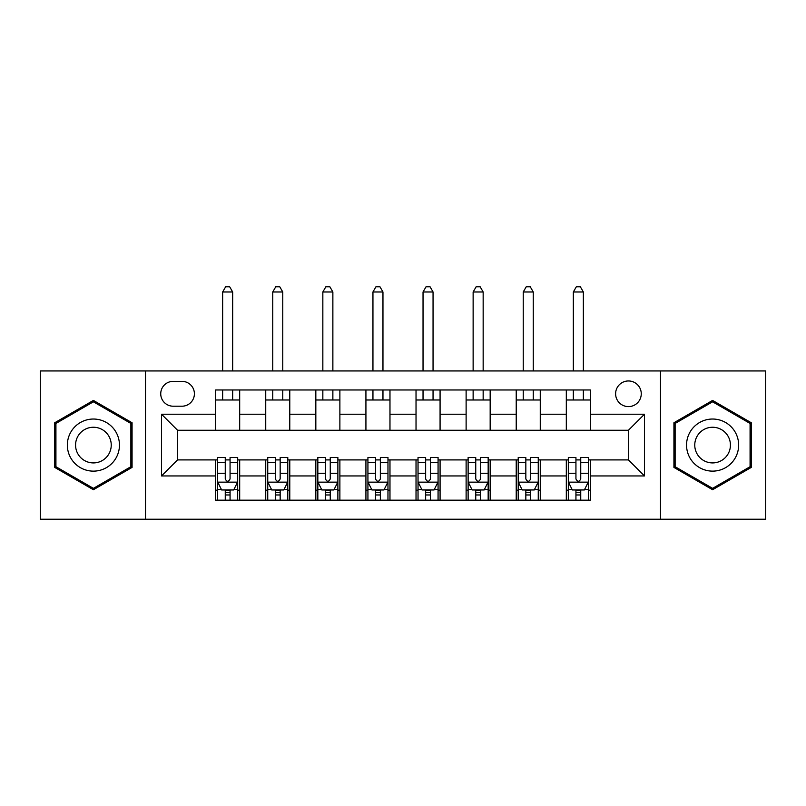 <?xml version="1.0" encoding="UTF-8"?>
<svg xmlns="http://www.w3.org/2000/svg" width="806" height="806" viewBox="0 0 806 806"><rect width="100%" height="100%" fill="white"/><g stroke="black" fill="none" stroke-linecap="round" stroke-linejoin="round"><path stroke-width="1.21" d="M628.438 380.956A12.825 12.825 0 0 0 615.613 393.781A12.825 12.825 0 0 0 628.438 406.607A12.825 12.825 0 0 0 641.264 393.781A12.825 12.825 0 0 0 628.438 380.956M660.497 519.225L765.7 519.225L765.7 370.941L660.497 370.941L660.497 519.225L145.503 519.225L145.503 370.941L40.3 370.941L40.3 519.225L145.503 519.225M173.159 406.204L181.975 406.204A12.422 12.422 0 0 0 194.397 393.781A12.422 12.422 0 0 0 181.975 381.359L173.159 381.359A12.422 12.422 0 0 0 160.737 393.781A12.422 12.422 0 0 0 173.159 406.204M660.497 370.941L145.503 370.941M215.635 475.943L161.532 475.943L161.532 414.224L215.635 414.224L215.635 430.253L177.562 430.253L177.562 459.914L215.635 459.914L215.635 500.183L590.365 500.183L590.365 459.914L628.438 459.914L628.438 430.253L590.365 430.253L590.365 414.224L644.468 414.224L644.468 475.943L590.365 475.943M590.365 414.224L590.365 389.973L215.635 389.973L215.635 414.224M566.316 389.973L566.316 430.253L590.365 430.253M566.316 430.253L215.635 430.253M215.635 459.914L217.64 459.914M225.257 459.914L230.063 459.914M237.679 459.914L239.684 459.914L239.684 500.183M267.743 459.914L239.684 459.914M275.35 459.914L280.166 459.914M287.782 459.914L289.777 459.914L289.777 500.183M317.836 459.914L289.777 459.914M325.453 459.914L330.259 459.914M337.875 459.914L339.88 459.914L339.88 500.183M367.929 459.914L339.88 459.914M375.546 459.914L380.351 459.914M387.968 459.914L389.973 459.914L389.973 500.183M418.032 459.914L389.973 459.914M425.649 459.914L430.454 459.914M438.071 459.914L440.076 459.914L440.076 500.183M468.125 459.914L440.076 459.914M475.742 459.914L480.547 459.914M488.164 459.914L490.169 459.914L490.169 500.183M518.218 459.914L490.169 459.914M525.834 459.914L530.65 459.914M538.257 459.914L540.262 459.914L540.262 500.183M568.321 459.914L540.262 459.914M575.937 459.914L580.743 459.914M588.36 459.914L590.365 459.914M239.684 389.973L239.684 430.253M215.635 399.998L239.684 399.998M215.635 490.169L217.64 490.169M225.257 490.169L230.063 490.169M237.679 490.169L239.684 490.169M265.738 459.914L265.738 500.183M265.738 389.973L265.738 430.253M289.777 389.973L289.777 430.253M265.738 399.998L289.777 399.998M265.738 490.169L267.743 490.169M275.35 490.169L280.166 490.169M287.782 490.169L289.777 490.169M315.831 459.914L315.831 500.183M315.831 490.169L317.836 490.169M325.453 490.169L330.259 490.169M337.875 490.169L339.88 490.169M315.831 389.973L315.831 430.253M339.88 389.973L339.88 430.253M315.831 399.998L339.88 399.998M365.924 459.914L365.924 500.183M365.924 490.169L367.929 490.169M375.546 490.169L380.351 490.169M387.968 490.169L389.973 490.169M365.924 389.973L365.924 430.253M389.973 389.973L389.973 430.253M365.924 399.998L389.973 399.998M416.027 459.914L416.027 500.183M416.027 490.169L418.032 490.169M425.649 490.169L430.454 490.169M438.071 490.169L440.076 490.169M416.027 389.973L416.027 430.253M440.076 389.973L440.076 430.253M416.027 399.998L440.076 399.998M466.12 459.914L466.12 500.183M466.12 490.169L468.125 490.169M475.742 490.169L480.547 490.169M488.164 490.169L490.169 490.169M466.12 389.973L466.12 430.253M490.169 389.973L490.169 430.253M466.12 399.998L490.169 399.998M516.223 459.914L516.223 500.183M516.223 490.169L518.218 490.169M525.834 490.169L530.65 490.169M538.257 490.169L540.262 490.169M516.223 389.973L516.223 430.253M540.262 389.973L540.262 430.253M516.223 399.998L540.262 399.998M566.316 459.914L566.316 500.183M566.316 490.169L568.321 490.169M575.937 490.169L580.743 490.169M588.36 490.169L590.365 490.169M566.316 399.998L590.365 399.998M177.562 430.253L161.532 414.224M177.562 459.914L161.532 475.943M644.468 414.224L628.438 430.253M644.468 475.943L628.438 459.914M93.405 489.736L132.073 467.409L132.073 422.757L93.405 400.421L54.727 422.757L54.727 467.409L93.405 489.736M751.273 422.757L712.595 400.421L673.927 422.757L673.927 467.409L712.595 489.736L751.273 467.409L751.273 422.757M225.257 494.975L230.063 494.975M217.64 462.533L225.257 462.533L225.257 457.506L217.64 457.506L217.64 481.948L221.65 489.967L233.669 489.967L237.679 481.948L237.679 457.506L230.063 457.506L230.063 462.533L237.679 462.533M237.679 481.948L237.679 500.183M217.64 481.948L217.64 500.183M230.063 489.967L230.063 500.183M225.257 500.183L225.257 489.967M225.257 462.533L225.257 478.945C226.859 482.038 228.461 482.038 230.063 478.945L230.063 462.533M232.672 399.998L232.672 389.973M232.672 370.941L232.672 291.984L222.647 291.984L222.647 370.941M222.647 399.998L222.647 389.973M222.647 291.984L225.66 286.775L229.67 286.775L232.672 291.984M275.35 494.975L280.166 494.975M267.743 462.533L275.35 462.533L275.35 457.506L267.743 457.506L267.743 481.948L271.743 489.967L283.772 489.967L287.782 481.948L287.782 457.506L280.166 457.506L280.166 462.533L287.782 462.533M287.782 481.948L287.782 500.183M267.743 481.948L267.743 500.183M280.166 489.967L280.166 500.183M275.35 500.183L275.35 489.967M275.35 462.533L275.35 478.945C276.952 482.038 278.554 482.038 280.166 478.945L280.166 462.533M282.765 399.998L282.765 389.973M282.765 370.941L282.765 291.984L272.75 291.984L272.75 370.941M272.75 399.998L272.75 389.973M272.75 291.984L275.753 286.775L279.763 286.775L282.765 291.984M325.453 494.975L330.259 494.975M317.836 462.533L325.453 462.533L325.453 457.506L317.836 457.506L317.836 481.948L321.846 489.967L333.865 489.967L337.875 481.948L337.875 457.506L330.259 457.506L330.259 462.533L337.875 462.533M337.875 481.948L337.875 500.183M317.836 481.948L317.836 500.183M330.259 489.967L330.259 500.183M325.453 500.183L325.453 489.967M325.453 462.533L325.453 478.945C327.055 482.038 328.657 482.038 330.259 478.945L330.259 462.533M332.868 399.998L332.868 389.973M332.868 370.941L332.868 291.984L322.843 291.984L322.843 370.941M322.843 399.998L322.843 389.973M322.843 291.984L325.856 286.775L329.856 286.775L332.868 291.984M375.546 494.975L380.351 494.975M367.929 462.533L375.546 462.533L375.546 457.506L367.929 457.506L367.929 481.948L371.939 489.967L383.958 489.967L387.968 481.948L387.968 457.506L380.351 457.506L380.351 462.533L387.968 462.533M387.968 481.948L387.968 500.183M367.929 481.948L367.929 500.183M380.351 489.967L380.351 500.183M375.546 500.183L375.546 489.967M375.546 462.533L375.546 478.945C377.148 482.038 378.749 482.038 380.351 478.945L380.351 462.533M382.961 399.998L382.961 389.973M382.961 370.941L382.961 291.984L372.946 291.984L372.946 370.941M372.946 399.998L372.946 389.973M372.946 291.984L375.949 286.775L379.958 286.775L382.961 291.984M425.649 494.975L430.454 494.975M418.032 462.533L425.649 462.533L425.649 457.506L418.032 457.506L418.032 481.948L422.042 489.967L434.061 489.967L438.071 481.948L438.071 457.506L430.454 457.506L430.454 462.533L438.071 462.533M438.071 481.948L438.071 500.183M418.032 481.948L418.032 500.183M430.454 489.967L430.454 500.183M425.649 500.183L425.649 489.967M425.649 462.533L425.649 478.945C427.24 482.038 428.852 482.038 430.454 478.945L430.454 462.533M433.054 399.998L433.054 389.973M433.054 370.941L433.054 291.984L423.039 291.984L423.039 370.941M423.039 399.998L423.039 389.973M423.039 291.984L426.042 286.775L430.051 286.775L433.054 291.984M115.963 432.056A26.054 26.054 0 0 0 80.378 422.525A26.054 26.054 0 0 0 70.837 458.11A26.054 26.054 0 0 0 106.432 467.641A26.054 26.054 0 0 0 115.963 432.056M108.85 436.167A17.833 17.833 0 0 0 84.489 429.638A17.833 17.833 0 0 0 77.96 454A17.833 17.833 0 0 0 102.322 460.528A17.833 17.833 0 0 0 108.85 436.167M93.405 488.355L55.926 466.714L55.926 423.442L93.405 401.811L130.874 423.442L130.874 466.714L93.405 488.355M712.595 471.127A26.054 26.054 0 0 0 738.649 445.083A26.054 26.054 0 0 0 712.595 419.029A26.054 26.054 0 0 0 686.551 445.083A26.054 26.054 0 0 0 712.595 471.127M712.595 462.916A17.833 17.833 0 0 0 730.427 445.083A17.833 17.833 0 0 0 712.595 427.251A17.833 17.833 0 0 0 694.762 445.083A17.833 17.833 0 0 0 712.595 462.916M675.126 423.442L712.595 401.811L750.074 423.442L750.074 466.714L712.595 488.355L675.126 466.714L675.126 423.442M475.742 494.975L480.547 494.975M468.125 462.533L475.742 462.533L475.742 457.506L468.125 457.506L468.125 481.948L472.135 489.967L484.154 489.967L488.164 481.948L488.164 457.506L480.547 457.506L480.547 462.533L488.164 462.533M488.164 481.948L488.164 500.183M468.125 481.948L468.125 500.183M480.547 489.967L480.547 500.183M475.742 500.183L475.742 489.967M475.742 462.533L475.742 478.945C477.343 482.038 478.945 482.038 480.547 478.945L480.547 462.533M483.157 399.998L483.157 389.973M483.157 370.941L483.157 291.984L473.132 291.984L473.132 370.941M473.132 399.998L473.132 389.973M473.132 291.984L476.145 286.775L480.144 286.775L483.157 291.984M525.834 494.975L530.65 494.975M518.218 462.533L525.834 462.533L525.834 457.506L518.218 457.506L518.218 481.948L522.228 489.967L534.257 489.967L538.257 481.948L538.257 457.506L530.65 457.506L530.65 462.533L538.257 462.533M538.257 481.948L538.257 500.183M518.218 481.948L518.218 500.183M530.65 489.967L530.65 500.183M525.834 500.183L525.834 489.967M525.834 462.533L525.834 478.945C527.436 482.038 529.038 482.038 530.65 478.945L530.65 462.533M533.25 399.998L533.25 389.973M533.25 370.941L533.25 291.984L523.235 291.984L523.235 370.941M523.235 399.998L523.235 389.973M523.235 291.984L526.237 286.775L530.247 286.775L533.25 291.984M575.937 494.975L580.743 494.975M568.321 462.533L575.937 462.533L575.937 457.506L568.321 457.506L568.321 481.948L572.331 489.967L584.35 489.967L588.36 481.948L588.36 457.506L580.743 457.506L580.743 462.533L588.36 462.533M588.36 481.948L588.36 500.183M568.321 481.948L568.321 500.183M580.743 489.967L580.743 500.183M575.937 500.183L575.937 489.967M575.937 462.533L575.937 478.945C577.539 482.038 579.141 482.038 580.743 478.945L580.743 462.533M583.353 399.998L583.353 389.973M583.353 370.941L583.353 291.984L573.328 291.984L573.328 370.941M573.328 399.998L573.328 389.973M573.328 291.984L576.33 286.775L580.34 286.775L583.353 291.984M265.738 475.943L239.684 475.943M265.738 414.224L239.684 414.224M315.831 414.224L289.777 414.224M315.831 475.943L289.777 475.943M365.924 414.224L339.88 414.224M365.924 475.943L339.88 475.943M416.027 414.224L389.973 414.224M416.027 475.943L389.973 475.943M466.12 414.224L440.076 414.224M466.12 475.943L440.076 475.943M516.223 414.224L490.169 414.224M516.223 475.943L490.169 475.943M566.316 414.224L540.262 414.224M566.316 475.943L540.262 475.943M217.741 482.149L237.579 482.149M237.679 489.484L233.911 489.484M221.408 489.484L217.64 489.484M230.063 473.273L237.679 473.273M217.64 473.273L225.257 473.273M225.257 492.426L230.063 492.426M267.844 482.149L287.682 482.149M287.782 489.484L284.014 489.484M271.511 489.484L267.743 489.484M280.166 473.273L287.782 473.273M267.743 473.273L275.35 473.273M275.35 492.426L280.166 492.426M317.937 482.149L337.774 482.149M337.875 489.484L334.107 489.484M321.604 489.484L317.836 489.484M330.259 473.273L337.875 473.273M317.836 473.273L325.453 473.273M325.453 492.426L330.259 492.426M368.03 482.149L387.867 482.149M387.968 489.484L384.2 489.484M371.697 489.484L367.929 489.484M380.351 473.273L387.968 473.273M367.929 473.273L375.546 473.273M375.546 492.426L380.351 492.426M418.133 482.149L437.97 482.149M438.071 489.484L434.303 489.484M421.8 489.484L418.032 489.484M430.454 473.273L438.071 473.273M418.032 473.273L425.649 473.273M425.649 492.426L430.454 492.426M468.226 482.149L488.063 482.149M488.164 489.484L484.396 489.484M471.893 489.484L468.125 489.484M480.547 473.273L488.164 473.273M468.125 473.273L475.742 473.273M475.742 492.426L480.547 492.426M518.318 482.149L538.156 482.149M538.257 489.484L534.489 489.484M521.986 489.484L518.218 489.484M530.65 473.273L538.257 473.273M518.218 473.273L525.834 473.273M525.834 492.426L530.65 492.426M568.421 482.149L588.259 482.149M588.36 489.484L584.592 489.484M572.089 489.484L568.321 489.484M580.743 473.273L588.36 473.273M568.321 473.273L575.937 473.273M575.937 492.426L580.743 492.426"/></g></svg>
